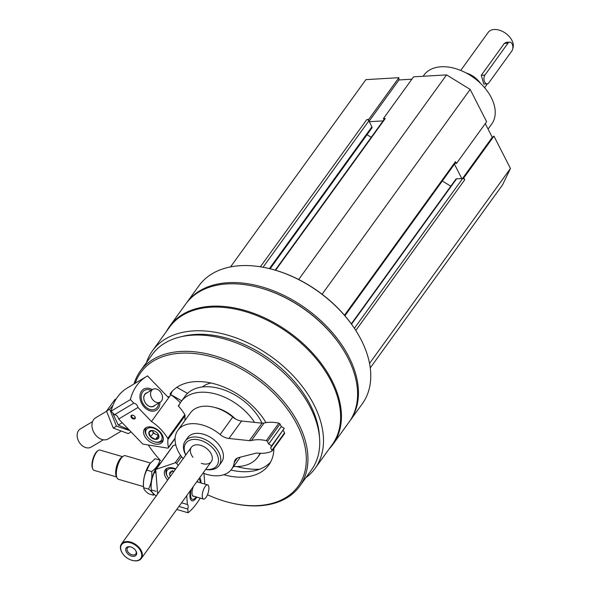 <?xml version="1.0" encoding="UTF-8"?>
<svg xmlns="http://www.w3.org/2000/svg" width="590" height="590" viewBox="0 0 590 590"><rect width="100%" height="100%" fill="white"/><g stroke="black" fill="none" stroke-linecap="round" stroke-linejoin="round"><path stroke-width="0.89" d="M411.872 79.193L398.951 79.952L398.892 77.688L365.911 79.628L230.55 266.901M455.237 163.113L456.439 163.511L486.632 121.732L470.156 89.4L446.564 74.893L413.583 76.825L383.382 118.605L384.178 119.386M370.262 367.887L502.577 184.825L510.446 168.475L493.97 136.135L492.259 137.315L485.282 123.612M355.8 330.481L464.728 179.78A1.718 1.114 -144.1 0 0 462.907 178.512A1.718 1.114 -144.1 0 0 462.663 178.512L456.564 178.866A1.718 1.114 -144.1 0 0 455.856 179.205L351.308 323.858M270.109 268.782L371.921 127.919A1.718 1.114 -144.1 0 0 371.906 126.828L368.861 120.847A1.718 1.114 -144.1 0 0 368.721 120.626A1.718 1.114 -144.1 0 0 366.796 119.578L368.698 119.468L398.892 77.688M305.812 477.745A100.337 64.9 -144.1 0 0 315.06 468.408A100.337 64.9 -144.1 0 0 296.387 379.289A100.337 64.9 -144.1 0 0 193.623 330.894A100.337 64.9 -144.1 0 0 152.419 350.851A100.337 64.9 -144.1 0 0 146.453 362.562M315.06 468.408L332.192 444.713A100.337 64.9 -144.1 0 0 313.511 355.593A100.337 64.9 -144.1 0 0 210.748 307.198A100.337 64.9 -144.1 0 0 169.544 327.155L152.419 350.851M349.553 421.408A100.772 65.18 -144.1 0 0 349.995 420.81A100.772 65.18 -144.1 0 0 331.241 331.307A100.772 65.18 -144.1 0 0 228.035 282.706A100.772 65.18 -144.1 0 0 186.654 302.744A100.772 65.18 -144.1 0 0 186.219 303.356M349.995 420.81L362.297 403.789A100.772 65.18 -144.1 0 0 356.279 331.241A100.772 65.18 -144.1 0 0 269.726 268.686A100.772 65.18 -144.1 0 0 240.337 265.692A100.772 65.18 -144.1 0 0 198.955 285.73L186.654 302.744M356.279 331.241L355.984 330.769A99.784 64.539 -144.1 0 0 270.272 268.819L269.726 268.686M329.102 448.975A100.772 65.18 -144.1 0 0 332.981 444.351L349.118 422.02A100.772 65.18 -144.1 0 0 343.107 349.472L342.805 349A99.784 64.539 -144.1 0 0 257.093 287.05L256.547 286.917A100.772 65.18 -144.1 0 0 227.157 283.923A100.772 65.18 -144.1 0 0 185.776 303.961L169.64 326.292A100.772 65.18 -144.1 0 0 166.461 331.425M343.107 349.472A100.772 65.18 -144.1 0 0 256.547 286.917M332.981 444.351A100.772 65.18 -144.1 0 0 314.219 354.856A100.772 65.18 -144.1 0 0 211.021 306.254A100.772 65.18 -144.1 0 0 169.64 326.292M319.426 436.357A95.853 61.994 -144.1 0 0 195.415 334.419A95.853 61.994 -144.1 0 0 181.484 336.654M207.474 494.759A97.084 62.791 -144.1 0 0 229.96 502.673L230.646 502.842A98.309 63.587 -144.1 0 0 299.691 486.212L311.483 469.898A98.309 63.587 -144.1 0 0 293.178 382.586A98.309 63.587 -144.1 0 0 192.495 335.164A98.309 63.587 -144.1 0 0 152.124 354.723L140.332 371.029A98.309 63.587 -144.1 0 0 134.041 383.943M299.691 486.212A98.309 63.587 -144.1 0 0 281.393 398.892A98.309 63.587 -144.1 0 0 180.702 351.478A98.309 63.587 -144.1 0 0 140.332 371.029M229.96 502.673A97.084 62.791 -144.1 0 0 302.641 437.854A97.084 62.791 -144.1 0 0 180.651 353.204A97.084 62.791 -144.1 0 0 135.213 383.242M148.238 444.978A97.084 62.791 -144.1 0 0 160.51 460.584M273.885 448.393A60.829 39.346 35.9 0 1 268.767 465.016A60.829 39.346 35.9 0 1 243.788 477.111A60.829 39.346 35.9 0 1 223.787 474.714M175.068 439.498A60.829 39.346 35.9 0 1 174.751 439.026M170.163 393.751A60.829 39.346 35.9 0 1 195.143 381.649A60.829 39.346 35.9 0 1 265.994 422.632M259.976 453.275A47.311 30.599 35.9 0 1 257.808 457.095A47.311 30.599 35.9 0 1 238.382 466.506A47.311 30.599 35.9 0 1 233.574 466.498M178.615 406.333A47.311 30.599 35.9 0 1 181.115 401.665A47.311 30.599 35.9 0 1 200.548 392.254A47.311 30.599 35.9 0 1 254.57 422.381M183.114 458.696A33.18 21.461 -144.1 0 1 177.856 430.302A33.18 21.461 -144.1 0 1 220.129 434.528A12.287 7.95 -144.1 0 0 228.95 438.488L249.386 440.634L262.012 423.163A47.311 30.599 -144.1 0 0 204.501 386.789A47.311 30.599 -144.1 0 0 185.068 396.2L181.115 401.665M172.317 391.148A60.829 39.346 -144.1 0 0 170.739 394.688M230.941 470.06A60.829 39.346 -144.1 0 0 270.559 462.147M210.977 383.013A39.324 25.436 -144.1 0 0 202.348 386.974M236.804 466.565A71.279 46.101 -144.1 0 0 259.718 469.198M192.937 457.272A12.287 7.95 35.9 0 1 191.389 447.25A12.287 7.95 35.9 0 1 196.433 444.808A12.287 7.95 35.9 0 1 209.015 450.731A12.287 7.95 35.9 0 1 211.309 461.646A12.287 7.95 35.9 0 1 206.257 464.094A12.287 7.95 35.9 0 1 201.301 463.32M205.74 469.345A19.153 12.39 -144.1 0 0 217.378 455.082A19.153 12.39 -144.1 0 0 193.69 439.417A19.153 12.39 -144.1 0 0 185.821 454.949M205.681 469.426A20.893 13.511 -144.1 0 0 219.052 465.613A20.893 13.511 -144.1 0 0 215.166 447.058A20.893 13.511 -144.1 0 0 193.771 436.983A20.893 13.511 -144.1 0 0 185.194 441.136A20.893 13.511 -144.1 0 0 185.762 455.03M369.547 363.418L510.446 168.475M464.728 179.78L463.777 177.915L493.97 136.135M450.797 186.211L442.308 180.997M344.907 315.753L455.51 162.737A1.718 1.114 -144.1 0 0 455.487 161.653L456.439 163.511M322.103 294.248L470.156 89.4M298.673 279.505L446.564 74.893M275.589 270.264L385.285 118.494L383.382 118.605M385.285 118.494A1.718 1.114 -144.1 0 0 384.577 118.841L275.213 270.146M371.228 137.308L367.01 134.712M463.777 177.915L462.907 178.512M461.793 178.556L454.47 164.175M383.094 120.891L369.288 121.695M368.721 120.626L368.698 119.468M462.479 178.519L492.259 137.315M369.075 121.275L398.951 79.952M488.07 129.077L491.713 124.04A41.779 27.022 -144.1 0 0 483.94 86.929A41.779 27.022 -144.1 0 0 441.143 66.773A41.779 27.022 -144.1 0 0 423.989 75.085L423.133 76.265M167.678 480.053A11.062 7.154 35.9 0 1 165.252 469.832A11.062 7.154 35.9 0 1 173.578 468.106A11.062 7.154 35.9 0 1 175.717 468.925M181.528 456.675L176.631 463.452A1.232 0.797 -144.1 0 0 175.105 462.848L156.151 469.316A1.232 0.797 -144.1 0 0 155.863 469.522A1.232 0.797 -144.1 0 0 155.76 469.92L157.641 493.941M176.749 509.465L188.055 512.769L187.768 509.03A4.425 1.623 106.3 0 0 187.406 504.494L181.572 502.783M187.406 504.494L186.72 495.666M176.631 463.452A38.099 24.64 -144.1 0 0 178.276 465.392M187.768 509.03L178.925 506.441M199.693 477.708A12.287 4.514 -73.7 0 1 200.939 481.411A12.287 4.514 -73.7 0 1 200.983 482.945M196.839 497.097A12.287 4.514 -73.7 0 1 190.57 499.347A12.287 4.514 -73.7 0 1 190.43 490.526M188.055 512.769A58.985 21.653 106.3 0 0 200.253 498.1M203.963 473.446L204.796 484.066M175.732 444.779L173.276 445.62A1.232 0.797 -144.1 0 0 172.995 445.819A1.232 0.797 -144.1 0 0 172.892 446.151M116.591 476.949L94.068 470.355A10.568 3.879 -73.7 0 1 92.837 469.109L92.475 468.29A9.831 3.606 -73.7 0 1 95.809 452.737A9.831 3.606 -73.7 0 1 97.549 450.952L98.294 450.465A10.568 3.879 -73.7 0 1 100.005 450.074L122.528 456.66M196.765 481.765A7.618 2.795 -73.7 0 1 198.196 482.133M194.051 496.286A7.618 2.795 -73.7 0 1 192.421 495.423A7.618 2.795 -73.7 0 1 193.365 486.47M196.684 481.875A7.375 2.707 -73.7 0 1 197.296 481.868L207.658 484.899A7.375 2.707 -73.7 0 1 208.882 487.421A7.375 2.707 -73.7 0 1 207.223 495.334A7.375 2.707 -73.7 0 1 203.52 499.051A7.375 2.707 -73.7 0 1 202.392 494.044A7.375 2.707 -73.7 0 1 205.165 486.514A7.375 2.707 -73.7 0 1 207.658 484.899M203.52 499.051L193.159 496.02A7.375 2.707 -73.7 0 1 192.362 495.275M198.874 478.844A10.782 3.96 -73.7 0 1 199.73 479.943A10.782 3.96 -73.7 0 1 200.29 482.745M196.145 496.898A10.782 3.96 -73.7 0 1 194.162 498.956A10.782 3.96 -73.7 0 1 191.256 489.383M143.532 486.625L118.406 479.272A12.287 4.514 -73.7 0 1 116.982 477.819A12.287 4.514 -73.7 0 1 121.149 458.371A12.287 4.514 -73.7 0 1 123.325 456.144A12.287 4.514 -73.7 0 1 125.309 455.687L150.443 463.039M116.982 477.819L116.23 476.152A10.782 3.96 -73.7 0 1 119.888 459.094A10.782 3.96 -73.7 0 1 121.798 457.139L123.325 456.144M92.837 469.109A10.568 3.879 -73.7 0 1 96.421 452.382A10.568 3.879 -73.7 0 1 98.294 450.465M170.34 476.373A5.679 3.673 35.9 0 1 169.588 474.22L171.838 471.314A5.679 3.673 35.9 0 1 173.939 471.388M172.332 470.422L169.588 474.22A5.679 3.673 35.9 0 1 171.838 471.314M168.851 478.431A9.219 5.959 35.9 0 1 167.737 476.941A9.219 5.959 35.9 0 1 167.604 469.817A9.219 5.959 35.9 0 1 175.422 469.33M167.737 476.941L167.361 476.344A10.443 6.756 35.9 0 1 166.741 468.821A10.443 6.756 35.9 0 1 167.265 468.224M173.438 472.081A4.919 3.179 35.9 0 1 173.143 471.329M172.907 471.314L173.416 472.111M156.35 496.05C153.002 493.52 151.32 491.47 151.305 489.906L151.136 488.011A15.731 5.775 -73.7 0 1 153.843 472.856A15.731 5.775 -73.7 0 1 157.582 465.967A15.731 5.775 -73.7 0 1 157.67 465.857A15.731 5.775 -73.7 0 0 151.224 488.822M156.18 491.337L151.305 489.906C150.693 483.586 151.763 477.738 154.499 472.361L157.707 465.805L160.428 462.892M154.499 472.361L155.989 472.797M151.696 471.543C152.309 477.863 151.239 483.712 148.503 489.088C151.851 491.618 153.533 493.668 153.548 495.231L148.673 493.808C145.324 491.271 143.643 489.228 143.621 487.665C143.016 481.344 144.078 475.496 146.822 470.112L150.03 463.556L155.059 458.71L159.942 460.141C158.865 464.433 156.114 468.231 151.696 471.543L146.822 470.112M148.503 489.088L143.628 487.753L143.451 485.762A15.731 5.775 -73.7 0 1 146.165 470.614A15.731 5.775 -73.7 0 1 149.904 463.718A15.731 5.775 -73.7 0 1 149.985 463.607M133.023 415.272A1.925 1.246 -144.1 0 0 132.064 415.397A1.925 1.246 -144.1 0 0 131.806 415.625A1.925 1.246 -144.1 0 0 132.639 417.764A1.925 1.246 -144.1 0 0 134.926 417.882A1.925 1.246 -144.1 0 0 134.889 416.614M179.508 404.312L178.291 405.986A36.868 23.843 -144.1 0 1 184.825 414.689L167.693 438.392A36.868 23.843 -144.1 0 0 151.49 421.511L137.979 407.483A4.425 3.252 59.2 0 0 133.827 403.169L130.397 399.614L111.075 411.149L114.497 414.711L133.827 403.169M168.43 396.495L167.973 397.136L147.53 375.911A58.985 43.336 59.2 0 0 146.608 376.442A58.985 43.336 59.2 0 0 130.397 399.614M180.356 402.808A36.868 23.843 -144.1 0 0 170.82 394.776L170.163 394.098M131.459 415.345A2.456 1.593 -144.1 0 0 131.548 417.764A2.456 1.593 -144.1 0 0 134.498 418.944A2.456 1.593 -144.1 0 0 134.977 416.754A2.456 1.593 -144.1 0 0 132.868 415.227A2.456 1.593 -144.1 0 0 131.459 415.345M160.952 443.333A11.062 7.154 35.9 0 1 148.075 440.406A11.062 7.154 35.9 0 1 144.476 429.055A11.062 7.154 35.9 0 1 157.633 429.734A11.062 7.154 35.9 0 1 162.405 442.013A11.062 7.154 35.9 0 1 160.952 443.333M114.497 414.711A4.425 3.252 -120.8 0 1 118.656 419.025L137.979 407.483M118.656 419.025L142.382 443.658A1.232 0.797 -144.1 0 0 143.341 444.182L167.597 448.112A1.232 0.797 -144.1 0 0 168.349 447.884A1.232 0.797 -144.1 0 0 168.43 447.368A38.099 24.64 -144.1 0 1 167.958 439.432A2.213 1.431 -144.1 0 0 167.693 438.392M184.825 414.689A2.213 1.431 -144.1 0 1 185.083 415.736A38.099 24.64 -144.1 0 0 185.039 420.368M170.82 394.776L151.49 421.511M152.353 389.651A12.287 9.027 59.2 0 0 140.059 394.99A12.287 9.027 59.2 0 0 149.373 410.603A12.287 9.027 59.2 0 0 159.912 402.314M111.075 411.149A58.985 43.336 -120.8 0 1 127.278 387.984L146.608 376.442M154.927 405.293A7.618 5.598 -120.8 0 1 145.125 402.55A7.618 5.598 -120.8 0 1 147.36 392.63M160.333 402.063L153.57 406.097A7.375 5.421 -120.8 0 1 145.14 402.542A7.375 5.421 -120.8 0 1 146.01 393.434L152.773 389.4A7.375 5.421 -120.8 0 1 160.569 392.018A7.375 5.421 -120.8 0 1 161.557 400.927A7.375 5.421 -120.8 0 1 160.333 402.063A7.375 5.421 -120.8 0 1 153.253 400.286A7.375 5.421 -120.8 0 1 152.773 389.4M158.673 403.051A10.782 7.921 -120.8 0 1 157.25 407.284A10.782 7.921 -120.8 0 1 146.254 407.402A10.782 7.921 -120.8 0 1 141.519 394.371A10.782 7.921 -120.8 0 1 151.114 390.388M120.515 431.555L108.221 438.901A12.287 9.027 -120.8 0 1 94.171 432.972A12.287 9.027 -120.8 0 1 95.624 417.794L106.561 411.267M103.383 439.786L91.14 447.095A10.568 7.766 -120.8 0 1 79.06 441.999A10.568 7.766 -120.8 0 1 80.306 428.945L92.549 421.636M187.532 393.39L176.816 387.35M181.735 400.809L170.761 394.629M152.198 430.471A5.679 3.673 35.9 0 1 153.267 430.641A5.679 3.673 35.9 0 1 157.191 432.957A5.679 3.673 35.9 0 1 158.142 434.166A5.679 3.673 35.9 0 1 158.872 437.404L155.568 439.38L150.575 436.902L148.887 432.448L152.198 430.471A5.679 3.673 35.9 0 0 148.887 432.448A5.679 3.673 35.9 0 0 150.575 436.902A5.679 3.673 35.9 0 0 155.568 439.38A5.679 3.673 35.9 0 0 158.872 437.404L158.024 433.982M148.51 438.134A9.219 5.959 35.9 0 1 146.962 436.165A9.219 5.959 35.9 0 1 150.494 427.684A9.219 5.959 35.9 0 1 161.822 435.877A9.219 5.959 35.9 0 1 154.875 441.888A9.219 5.959 35.9 0 1 148.51 438.134M146.962 436.165L146.585 435.568A10.443 6.756 35.9 0 1 145.966 428.052A10.443 6.756 35.9 0 1 146.49 427.448M163.305 439.602A10.443 6.756 35.9 0 1 162.899 440.288A10.443 6.756 35.9 0 1 155.561 442.05L154.875 441.888M158.467 434.992A4.919 3.179 35.9 0 1 155.819 434.343L158.585 435.42M155.819 434.343A4.919 3.179 35.9 0 1 152.478 430.877L153.319 433.104L155.819 434.343M152.331 430.494L152.478 430.877A4.919 3.179 35.9 0 1 152.353 430.494M158.312 435.582L155.568 439.38M153.319 433.104L150.575 436.902M128.834 429.594L118.266 425.073L112.742 413.155M111.54 408.103L112.034 407.808M118.266 425.073L121.452 423.17M112.978 405.227L109.71 409.195L116.437 426.157L128.945 430.309M131.076 431.917L128.222 433.621L113.258 428.06L106.532 411.097L114.77 399.696L116.274 398.796M106.532 411.097L109.71 409.195M113.258 428.06L116.437 426.157M128.723 546.701A6.143 3.975 -144.1 0 0 126.356 551.997A6.143 3.975 -144.1 0 0 133.996 556.311A6.143 3.975 -144.1 0 0 135.796 550.699A6.143 3.975 -144.1 0 0 130.515 546.886A6.143 3.975 -144.1 0 0 128.723 546.701M130.803 546.967A5.163 3.341 -144.1 0 0 129.557 546.871A5.163 3.341 -144.1 0 0 127.44 547.896A5.163 3.341 -144.1 0 0 128.399 552.476A5.163 3.341 -144.1 0 0 133.687 554.969A5.163 3.341 -144.1 0 0 135.803 553.944A5.163 3.341 -144.1 0 0 135.634 550.455M512.821 48.351A14.75 9.536 -144.1 0 0 508.536 35.761A14.75 9.536 -144.1 0 0 494.228 29.5A14.75 9.536 -144.1 0 0 488.173 32.435L460.709 70.431M509.649 42.133L506.264 42.333L504.347 43.395L481.285 75.299L483.785 84.053L487.163 83.854A4.919 2.935 -93.4 0 1 484.184 80.638A4.919 2.935 -93.4 0 1 484.914 75.092L507.975 43.188A4.919 2.935 -93.4 0 1 509.649 42.133A4.919 2.935 -93.4 0 1 512.636 45.356A4.919 2.935 -93.4 0 1 511.906 50.902L488.845 82.806A4.919 2.935 -93.4 0 1 487.163 83.854M480.43 83.279A18.43 11.925 -144.1 0 0 466.233 73.013M480.253 83.109A19.662 12.714 -144.1 0 0 466.439 73.123M132.588 560.463A12.287 7.95 -144.1 0 0 132.728 560.5A12.287 7.95 -144.1 0 0 141.357 558.42A12.287 7.95 -144.1 0 0 139.07 547.505A12.287 7.95 -144.1 0 0 126.489 541.576A12.287 7.95 -144.1 0 0 121.437 544.024A12.287 7.95 -144.1 0 0 122.174 552.874A12.287 7.95 -144.1 0 0 122.248 552.992M126.466 542.269A11.8 7.633 -144.1 0 0 122.322 553.11A11.8 7.633 -144.1 0 0 132.455 560.434A11.8 7.633 -144.1 0 0 141.29 552.557A11.8 7.633 -144.1 0 0 126.466 542.269M220.129 434.528L232.755 417.056A12.287 7.95 -144.1 0 0 241.583 421.017L262.012 423.163A7.375 4.772 -144.1 0 0 264.069 423.037A36.868 23.843 -144.1 0 1 278.9 423.178A1.232 0.797 -144.1 0 1 280.044 424.055L281.312 426.533L268.679 444.005L267.418 441.526A1.232 0.797 -144.1 0 0 266.274 440.649A36.868 23.843 -144.1 0 0 251.443 440.509L264.069 423.037M249.386 440.634A7.375 4.772 -144.1 0 0 251.443 440.509M203.034 473.092A33.18 21.461 -144.1 0 0 231.641 469.175A33.18 21.461 -144.1 0 0 234.289 462.317A12.287 7.95 -144.1 0 1 235.27 459.78A12.287 7.95 -144.1 0 1 238.677 457.582L255.802 453.231A7.375 4.772 -144.1 0 1 257.867 453.113A36.868 23.843 -144.1 0 0 271.695 451.291A1.232 0.797 -144.1 0 0 271.924 451.114A1.232 0.797 -144.1 0 0 271.909 450.332L270.648 447.862L271.629 445.819L284.262 428.347L281.312 426.533M271.629 445.819L268.679 444.005M270.648 447.862L284.262 428.347M284.321 433.82A1.232 0.797 -144.1 0 0 284.55 433.643A1.232 0.797 -144.1 0 0 284.535 432.868L283.274 430.39M232.755 417.056A33.18 21.461 -144.1 0 0 190.489 412.83L177.856 430.302M219.052 465.613L221.678 461.977A20.893 13.511 -144.1 0 0 217.791 443.422A20.893 13.511 -144.1 0 0 196.396 433.348A20.893 13.511 -144.1 0 0 187.819 437.5L185.194 441.136M214.841 407.491A29.493 19.079 35.9 0 1 235.358 418.878M354.391 328.306L462.663 178.512M351.537 324.175L456.564 178.866M344.471 315.244L455.487 161.653M269.431 268.612L371.906 126.828M263.052 267.241L368.861 120.847M260.397 266.791L366.796 119.578M173.276 445.62L156.151 469.316M180.562 455.296L175.105 462.848M175.112 438.127L168.43 447.368M185.083 415.736L167.958 439.432M504.347 43.395L507.975 43.188M481.285 75.299L484.914 75.092M228.95 438.488L241.583 421.017M266.274 440.649L278.9 423.178M267.418 441.526L280.044 424.055M271.909 450.332L284.535 432.868M234.289 462.317L237.372 458.047M260.559 453.297L257.808 457.095M172.995 445.819L155.863 469.522M166.741 468.821L167.132 468.283M175.09 438.562L168.349 447.884M162.899 440.288L163.283 439.749M145.966 428.052L146.357 427.514M487.421 83.817L484.611 87.704M191.389 447.25L121.437 544.024M211.309 461.646L141.357 558.42M271.924 451.114L284.55 433.643M231.641 469.175L240.322 457.162"/></g></svg>
